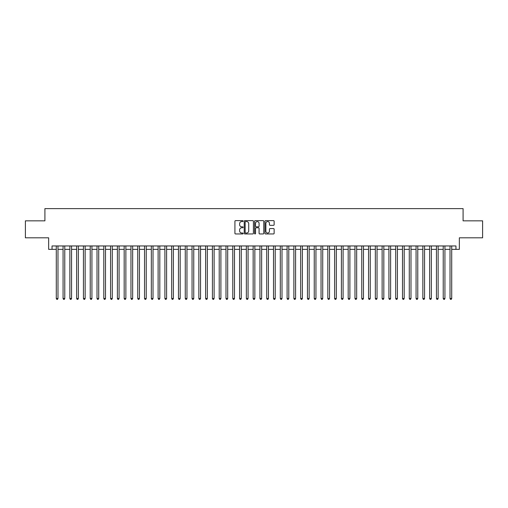 <?xml version="1.0" encoding="UTF-8"?>
<svg xmlns="http://www.w3.org/2000/svg" width="508" height="508" viewBox="0 0 508 508"><rect width="100%" height="100%" fill="white"/><g stroke="black" fill="none" stroke-linecap="round" stroke-linejoin="round"><path stroke-width="0.76" d="M243.141 221.088A0.464 0.464 0 0 0 242.672 220.624L235.591 220.624A0.667 0.667 0 0 0 234.925 221.291L234.925 233.286A0.667 0.667 0 0 0 235.591 233.953L242.672 233.953A0.464 0.464 0 0 0 243.141 233.483A0.464 0.464 0 0 0 242.672 233.02L241.757 233.02A2.134 2.134 0 0 1 239.624 230.886L239.624 229.889A2.134 2.134 0 0 1 241.757 227.755L242.672 227.755A0.464 0.464 0 0 0 243.141 227.286A0.464 0.464 0 0 0 242.672 226.822L241.757 226.822A2.134 2.134 0 0 1 239.624 224.688L239.624 223.691A2.134 2.134 0 0 1 241.757 221.558L242.672 221.558A0.464 0.464 0 0 0 243.141 221.088M273.475 225.323A0.667 0.667 0 0 0 274.142 224.657L274.142 221.291A0.667 0.667 0 0 0 273.475 220.624L265.608 220.624A0.667 0.667 0 0 0 264.947 221.291L264.947 233.286A0.667 0.667 0 0 0 265.608 233.953L273.475 233.953A0.667 0.667 0 0 0 274.142 233.286L274.142 229.222A0.667 0.667 0 0 0 273.475 228.556L270.11 228.556A0.667 0.667 0 0 0 269.443 229.222L269.443 231.235A1.784 1.784 0 0 1 267.659 233.02A1.784 1.784 0 0 1 265.875 231.235L265.875 223.342A1.784 1.784 0 0 1 267.659 221.558A1.784 1.784 0 0 1 269.443 223.342L269.443 224.657A0.667 0.667 0 0 0 270.11 225.323L273.475 225.323M52.045 249.352L52.045 245.955L455.955 245.955L455.955 249.352L459.353 249.352L459.353 237.808L482.6 237.808L482.6 220.84L463.086 220.84L463.086 208.617L44.914 208.617L44.914 220.84L25.4 220.84L25.4 237.808L48.647 237.808L48.647 249.352L56.286 249.352M253.416 221.291A0.667 0.667 0 0 0 252.749 220.624L244.888 220.624A0.667 0.667 0 0 0 244.221 221.291L244.221 233.286A0.667 0.667 0 0 0 244.888 233.953L252.749 233.953A0.667 0.667 0 0 0 253.416 233.286L253.416 221.291M255.251 220.624L263.112 220.624A0.667 0.667 0 0 1 263.779 221.291L263.779 233.286A0.667 0.667 0 0 1 263.112 233.953L259.747 233.953A0.667 0.667 0 0 1 259.08 233.286L259.08 228.422A0.667 0.667 0 0 0 258.413 227.755L256.184 227.755A0.667 0.667 0 0 0 255.518 228.422L255.518 233.483A0.464 0.464 0 0 1 255.048 233.953A0.464 0.464 0 0 1 254.584 233.483L254.584 221.291A0.667 0.667 0 0 1 255.251 220.624M57.982 249.352L63.075 249.352M64.77 249.352L69.863 249.352M71.558 249.352L76.651 249.352M78.353 249.352L83.439 249.352M85.141 249.352L90.227 249.352M91.929 249.352L97.015 249.352M98.717 249.352L103.803 249.352M105.505 249.352L110.592 249.352M112.293 249.352L117.386 249.352M119.082 249.352L124.174 249.352M125.87 249.352L130.962 249.352M132.658 249.352L137.751 249.352M139.446 249.352L144.539 249.352M146.234 249.352L151.327 249.352M153.022 249.352L158.115 249.352M159.81 249.352L164.903 249.352M166.599 249.352L171.691 249.352M173.387 249.352L178.479 249.352M180.175 249.352L185.268 249.352M186.963 249.352L192.056 249.352M193.751 249.352L198.844 249.352M200.539 249.352L205.632 249.352M207.328 249.352L212.42 249.352M214.116 249.352L219.208 249.352M220.904 249.352L225.996 249.352M227.692 249.352L232.785 249.352M234.486 249.352L239.573 249.352M241.275 249.352L246.361 249.352M248.063 249.352L253.149 249.352M254.851 249.352L259.937 249.352M261.639 249.352L266.725 249.352M268.427 249.352L273.514 249.352M275.215 249.352L280.308 249.352M282.004 249.352L287.096 249.352M288.792 249.352L293.884 249.352M295.58 249.352L300.673 249.352M302.368 249.352L307.461 249.352M309.156 249.352L314.249 249.352M315.944 249.352L321.037 249.352M322.732 249.352L327.825 249.352M329.521 249.352L334.613 249.352M336.309 249.352L341.401 249.352M343.097 249.352L348.19 249.352M349.885 249.352L354.978 249.352M356.673 249.352L361.766 249.352M363.461 249.352L368.554 249.352M370.249 249.352L375.342 249.352M377.038 249.352L382.13 249.352M383.826 249.352L388.918 249.352M390.614 249.352L395.707 249.352M397.408 249.352L402.495 249.352M404.197 249.352L409.283 249.352M410.985 249.352L416.071 249.352M417.773 249.352L422.859 249.352M424.561 249.352L429.647 249.352M431.349 249.352L436.442 249.352M438.137 249.352L443.23 249.352M444.925 249.352L450.018 249.352M451.714 249.352L455.955 249.352M245.618 221.558A0.464 0.464 0 0 0 245.154 222.021L245.154 232.55A0.464 0.464 0 0 0 245.618 233.02L246.59 233.02A2.134 2.134 0 0 0 248.717 230.886L248.717 223.691A2.134 2.134 0 0 0 246.59 221.558L245.618 221.558M259.08 223.374A1.784 1.784 0 0 0 257.296 221.59A1.784 1.784 0 0 0 255.518 223.374L255.518 226.155A0.667 0.667 0 0 0 256.184 226.822L258.413 226.822A0.667 0.667 0 0 0 259.08 226.155L259.08 223.374M57.982 245.955L57.982 298.501L56.286 298.501L56.286 245.955M57.982 298.501L57.474 299.383L56.794 299.383L56.286 298.501M64.77 245.955L64.77 298.501L63.075 298.501L63.075 245.955M64.77 298.501L64.262 299.383L63.583 299.383L63.075 298.501M71.558 245.955L71.558 298.501L69.863 298.501L69.863 245.955M71.558 298.501L71.05 299.383L70.371 299.383L69.863 298.501M78.353 245.955L78.353 298.501L76.651 298.501L76.651 245.955M78.353 298.501L77.838 299.383L77.159 299.383L76.651 298.501M85.141 245.955L85.141 298.501L83.439 298.501L83.439 245.955M85.141 298.501L84.626 299.383L83.947 299.383L83.439 298.501M91.929 245.955L91.929 298.501L90.227 298.501L90.227 245.955M91.929 298.501L91.415 299.383L90.742 299.383L90.227 298.501M98.717 245.955L98.717 298.501L97.015 298.501L97.015 245.955M98.717 298.501L98.203 299.383L97.53 299.383L97.015 298.501M105.505 245.955L105.505 298.501L103.803 298.501L103.803 245.955M105.505 298.501L104.997 299.383L104.318 299.383L103.803 298.501M112.293 245.955L112.293 298.501L110.592 298.501L110.592 245.955M112.293 298.501L111.785 299.383L111.106 299.383L110.592 298.501M119.082 245.955L119.082 298.501L117.386 298.501L117.386 245.955M119.082 298.501L118.574 299.383L117.894 299.383L117.386 298.501M125.87 245.955L125.87 298.501L124.174 298.501L124.174 245.955M125.87 298.501L125.362 299.383L124.682 299.383L124.174 298.501M132.658 245.955L132.658 298.501L130.962 298.501L130.962 245.955M132.658 298.501L132.15 299.383L131.47 299.383L130.962 298.501M139.446 245.955L139.446 298.501L137.751 298.501L137.751 245.955M139.446 298.501L138.938 299.383L138.259 299.383L137.751 298.501M146.234 245.955L146.234 298.501L144.539 298.501L144.539 245.955M146.234 298.501L145.726 299.383L145.047 299.383L144.539 298.501M153.022 245.955L153.022 298.501L151.327 298.501L151.327 245.955M153.022 298.501L152.514 299.383L151.835 299.383L151.327 298.501M159.81 245.955L159.81 298.501L158.115 298.501L158.115 245.955M159.81 298.501L159.302 299.383L158.623 299.383L158.115 298.501M166.599 245.955L166.599 298.501L164.903 298.501L164.903 245.955M166.599 298.501L166.091 299.383L165.411 299.383L164.903 298.501M173.387 245.955L173.387 298.501L171.691 298.501L171.691 245.955M173.387 298.501L172.879 299.383L172.199 299.383L171.691 298.501M180.175 245.955L180.175 298.501L178.479 298.501L178.479 245.955M180.175 298.501L179.667 299.383L178.987 299.383L178.479 298.501M186.963 245.955L186.963 298.501L185.268 298.501L185.268 245.955M186.963 298.501L186.455 299.383L185.776 299.383L185.268 298.501M193.751 245.955L193.751 298.501L192.056 298.501L192.056 245.955M193.751 298.501L193.243 299.383L192.564 299.383L192.056 298.501M200.539 245.955L200.539 298.501L198.844 298.501L198.844 245.955M200.539 298.501L200.031 299.383L199.352 299.383L198.844 298.501M207.328 245.955L207.328 298.501L205.632 298.501L205.632 245.955M207.328 298.501L206.82 299.383L206.14 299.383L205.632 298.501M214.116 245.955L214.116 298.501L212.42 298.501L212.42 245.955M214.116 298.501L213.608 299.383L212.928 299.383L212.42 298.501M220.904 245.955L220.904 298.501L219.208 298.501L219.208 245.955M220.904 298.501L220.396 299.383L219.716 299.383L219.208 298.501M227.692 245.955L227.692 298.501L225.996 298.501L225.996 245.955M227.692 298.501L227.184 299.383L226.505 299.383L225.996 298.501M234.486 245.955L234.486 298.501L232.785 298.501L232.785 245.955M234.486 298.501L233.972 299.383L233.293 299.383L232.785 298.501M241.275 245.955L241.275 298.501L239.573 298.501L239.573 245.955M241.275 298.501L240.76 299.383L240.081 299.383L239.573 298.501M248.063 245.955L248.063 298.501L246.361 298.501L246.361 245.955M248.063 298.501L247.548 299.383L246.875 299.383L246.361 298.501M254.851 245.955L254.851 298.501L253.149 298.501L253.149 245.955M254.851 298.501L254.337 299.383L253.663 299.383L253.149 298.501M261.639 245.955L261.639 298.501L259.937 298.501L259.937 245.955M261.639 298.501L261.125 299.383L260.452 299.383L259.937 298.501M268.427 245.955L268.427 298.501L266.725 298.501L266.725 245.955M268.427 298.501L267.919 299.383L267.24 299.383L266.725 298.501M275.215 245.955L275.215 298.501L273.514 298.501L273.514 245.955M275.215 298.501L274.707 299.383L274.028 299.383L273.514 298.501M282.004 245.955L282.004 298.501L280.308 298.501L280.308 245.955M282.004 298.501L281.495 299.383L280.816 299.383L280.308 298.501M288.792 245.955L288.792 298.501L287.096 298.501L287.096 245.955M288.792 298.501L288.284 299.383L287.604 299.383L287.096 298.501M295.58 245.955L295.58 298.501L293.884 298.501L293.884 245.955M295.58 298.501L295.072 299.383L294.392 299.383L293.884 298.501M302.368 245.955L302.368 298.501L300.673 298.501L300.673 245.955M302.368 298.501L301.86 299.383L301.18 299.383L300.673 298.501M309.156 245.955L309.156 298.501L307.461 298.501L307.461 245.955M309.156 298.501L308.648 299.383L307.969 299.383L307.461 298.501M315.944 245.955L315.944 298.501L314.249 298.501L314.249 245.955M315.944 298.501L315.436 299.383L314.757 299.383L314.249 298.501M322.732 245.955L322.732 298.501L321.037 298.501L321.037 245.955M322.732 298.501L322.224 299.383L321.545 299.383L321.037 298.501M329.521 245.955L329.521 298.501L327.825 298.501L327.825 245.955M329.521 298.501L329.013 299.383L328.333 299.383L327.825 298.501M336.309 245.955L336.309 298.501L334.613 298.501L334.613 245.955M336.309 298.501L335.801 299.383L335.121 299.383L334.613 298.501M343.097 245.955L343.097 298.501L341.401 298.501L341.401 245.955M343.097 298.501L342.589 299.383L341.909 299.383L341.401 298.501M349.885 245.955L349.885 298.501L348.19 298.501L348.19 245.955M349.885 298.501L349.377 299.383L348.698 299.383L348.19 298.501M356.673 245.955L356.673 298.501L354.978 298.501L354.978 245.955M356.673 298.501L356.165 299.383L355.486 299.383L354.978 298.501M363.461 245.955L363.461 298.501L361.766 298.501L361.766 245.955M363.461 298.501L362.953 299.383L362.274 299.383L361.766 298.501M370.249 245.955L370.249 298.501L368.554 298.501L368.554 245.955M370.249 298.501L369.741 299.383L369.062 299.383L368.554 298.501M377.038 245.955L377.038 298.501L375.342 298.501L375.342 245.955M377.038 298.501L376.53 299.383L375.85 299.383L375.342 298.501M383.826 245.955L383.826 298.501L382.13 298.501L382.13 245.955M383.826 298.501L383.318 299.383L382.638 299.383L382.13 298.501M390.614 245.955L390.614 298.501L388.918 298.501L388.918 245.955M390.614 298.501L390.106 299.383L389.426 299.383L388.918 298.501M397.408 245.955L397.408 298.501L395.707 298.501L395.707 245.955M397.408 298.501L396.894 299.383L396.215 299.383L395.707 298.501M404.197 245.955L404.197 298.501L402.495 298.501L402.495 245.955M404.197 298.501L403.682 299.383L403.003 299.383L402.495 298.501M410.985 245.955L410.985 298.501L409.283 298.501L409.283 245.955M410.985 298.501L410.47 299.383L409.797 299.383L409.283 298.501M417.773 245.955L417.773 298.501L416.071 298.501L416.071 245.955M417.773 298.501L417.259 299.383L416.585 299.383L416.071 298.501M424.561 245.955L424.561 298.501L422.859 298.501L422.859 245.955M424.561 298.501L424.053 299.383L423.374 299.383L422.859 298.501M431.349 245.955L431.349 298.501L429.647 298.501L429.647 245.955M431.349 298.501L430.841 299.383L430.162 299.383L429.647 298.501M438.137 245.955L438.137 298.501L436.442 298.501L436.442 245.955M438.137 298.501L437.629 299.383L436.95 299.383L436.442 298.501M444.925 245.955L444.925 298.501L443.23 298.501L443.23 245.955M444.925 298.501L444.417 299.383L443.738 299.383L443.23 298.501M451.714 245.955L451.714 298.501L450.018 298.501L450.018 245.955M451.714 298.501L451.206 299.383L450.526 299.383L450.018 298.501"/></g></svg>
